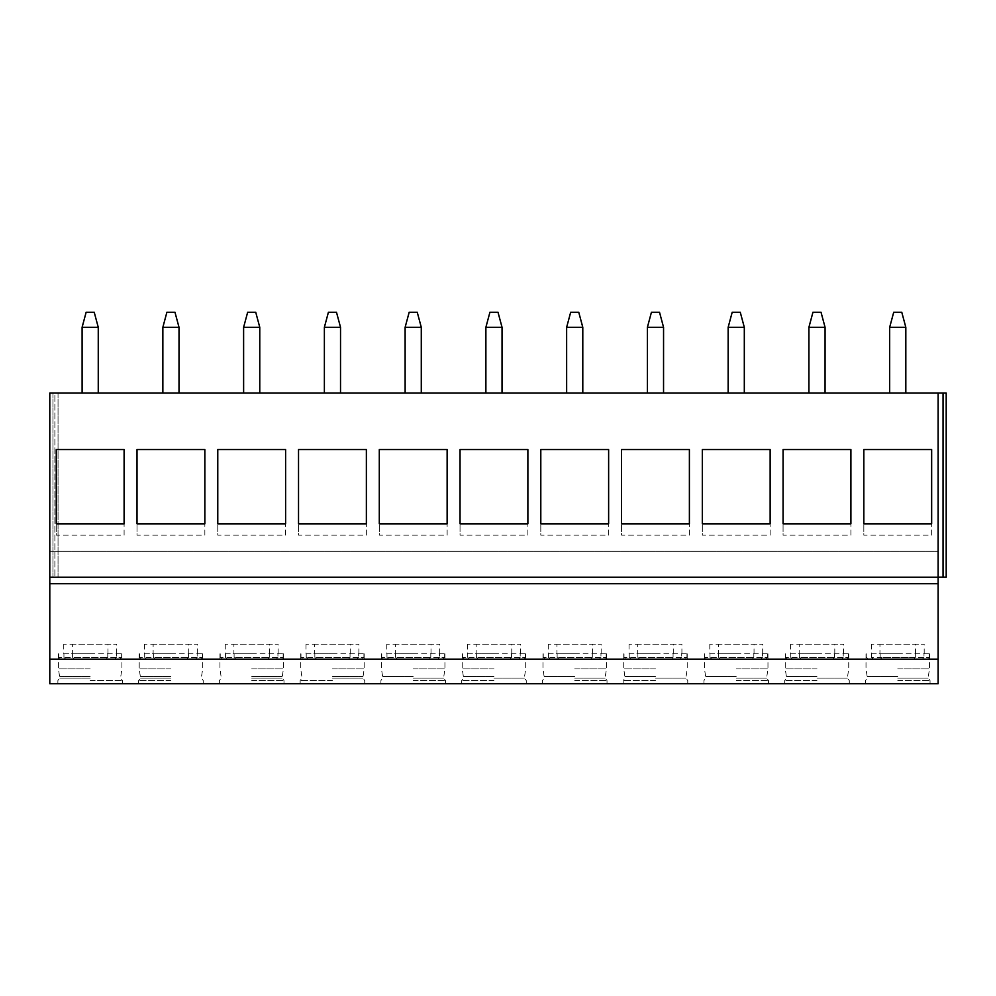 <?xml version="1.0" encoding="UTF-8"?>
<svg xmlns="http://www.w3.org/2000/svg" width="996" height="996" viewBox="0 0 996 996"><rect width="100%" height="100%" fill="white"/><g stroke="black" fill="none" stroke-linecap="round" stroke-linejoin="round"><path stroke-width="0.75" stroke-dasharray="4.98 3.74" d="M938.12 393.022L938.12 551.298L49.8 551.298L938.12 551.298L938.12 683.742L49.8 683.742L49.8 393.022L49.8 577.145L58.042 577.145L49.8 577.145L49.8 393.022L938.12 393.022L938.12 577.145L938.12 393.022L943.05 393.022L943.05 577.145L938.12 577.145M54.892 393.022L58.042 393.022L54.892 393.022L54.892 577.145L54.892 393.022M943.05 577.145L946.2 577.145L946.2 393.022L943.05 393.022M905.825 393.022L889.665 393.022L905.825 393.022L905.825 327.31L889.665 327.31L893.711 312.258L901.778 312.258L905.825 327.31M825.062 393.022L808.914 393.022L825.062 393.022L825.074 327.31L808.914 327.31L812.948 312.258L821.028 312.258L825.074 327.31M744.311 393.022L728.151 393.022L744.311 393.022L744.311 327.31L728.151 327.31L732.197 312.258L740.265 312.258L744.311 327.31M663.548 393.022L647.4 393.022L663.548 393.022L663.56 327.31L647.4 327.31L651.434 312.258L659.514 312.258L663.56 327.31M582.797 393.022L566.649 393.022L582.797 393.022L582.797 327.31L566.637 327.31L570.683 312.258L578.751 312.258L582.797 327.31M502.034 393.022L485.886 393.022L502.034 393.022L502.046 327.31L485.886 327.31L489.92 312.258L498 312.258L502.046 327.31M421.283 393.022L405.135 393.022L421.283 393.022L421.283 327.31L405.123 327.31L409.169 312.258L417.249 312.258L421.283 327.31M340.52 393.022L324.372 393.022L340.52 393.022L340.532 327.31L324.372 327.31L328.406 312.258L336.486 312.258L340.532 327.31M259.769 393.022L243.622 393.022L259.769 393.022L259.769 327.31L243.609 327.31L247.655 312.258L255.735 312.258L259.769 327.31M179.006 393.022L162.858 393.022L179.006 393.022L179.019 327.31L162.858 327.31L166.892 312.258L174.972 312.258L179.019 327.31M98.255 393.022L82.108 393.022L98.255 393.022L98.255 327.31L82.095 327.31L86.142 312.258L94.222 312.258L98.255 327.31M58.042 393.022L58.042 577.145L58.042 393.022M897.745 683.742L930.052 683.742L897.745 683.742M816.994 683.742L784.686 683.742L816.994 683.742M736.231 683.742L768.538 683.742L736.231 683.742M655.48 683.742L623.172 683.742L655.48 683.742M574.717 683.742L607.025 683.742L574.717 683.742M493.966 683.742L461.658 683.742L493.966 683.742M413.203 683.742L445.511 683.742L413.203 683.742M332.452 683.742L300.145 683.742L332.452 683.742M251.689 683.742L283.997 683.742L251.689 683.742M170.939 683.742L138.631 683.742L170.939 683.742M90.175 683.742L122.483 683.742L90.175 683.742M931.658 535.151L931.658 523.846L931.658 535.151L863.831 535.151L863.831 523.846L863.831 535.151M931.658 523.846L863.831 523.846M931.658 449.545L863.831 449.545M850.908 535.151L850.908 523.846L850.908 535.151L783.068 535.151L783.068 523.846L783.068 535.151M850.908 523.846L783.068 523.846M850.908 449.545L783.068 449.545M770.145 535.151L770.145 523.846L770.145 535.151L702.317 535.151L702.317 523.846L702.317 535.151M770.145 523.846L702.317 523.846M770.145 449.545L702.317 449.545M689.394 535.151L689.394 523.846L689.394 535.151L621.554 535.151L621.554 523.846L621.554 535.151M689.394 523.846L621.554 523.846M689.394 449.545L621.554 449.545M608.631 535.151L608.631 523.846L608.631 535.151L540.803 535.151L540.803 523.846L540.803 535.151M608.631 523.846L540.803 523.846M608.631 449.545L540.803 449.545M527.88 535.151L527.88 523.846L527.88 535.151L460.04 535.151L460.04 523.846L460.04 535.151M527.88 523.846L460.04 523.846M527.88 449.545L460.04 449.545M447.129 535.151L447.129 523.846L447.129 535.151L379.289 535.151L379.289 523.846L379.289 535.151M447.129 523.846L379.289 523.846M447.129 449.545L379.289 449.545M366.366 535.151L366.366 523.846L366.366 535.151L298.526 535.151L298.526 523.846L298.526 535.151M366.366 523.846L298.526 523.846M366.366 449.545L298.526 449.545M285.615 535.151L285.615 523.846L285.615 535.151L217.775 535.151L217.775 523.846L217.775 535.151M285.615 523.846L217.775 523.846M285.615 449.545L217.775 449.545M204.852 535.151L204.852 523.846L204.852 535.151L137.012 535.151L137.012 523.846L137.012 535.151M204.852 523.846L137.012 523.846M204.852 449.545L137.012 449.545M124.102 535.151L124.102 523.846L124.102 535.151L56.262 535.151L56.262 523.846L56.262 535.151M124.102 523.846L56.262 523.846M124.102 449.545L56.262 449.545M897.745 680.505L930.052 680.505L897.745 680.505M897.745 678.089L928.11 678.089L897.745 678.089M897.745 676.471L867.379 676.471L897.745 676.471M897.745 668.876L929.48 668.876L897.745 668.876M871.313 644.175L871.313 653.812L897.745 653.812L879.954 653.812L879.954 644.175L871.313 644.175L924.188 644.175L879.954 644.175M871.313 653.812L929.48 653.812L923.989 653.812L923.989 657.385L929.206 657.385L880.153 657.385L882.356 659.514L921.786 659.514L923.989 657.385M879.954 653.812L923.989 653.812M924.188 653.812L924.188 644.175M880.153 653.812L880.153 657.385M921.786 659.514L882.356 659.514M873.716 659.514L871.512 657.385L915.349 657.385L913.145 659.514L869.321 659.514L913.145 659.514M871.512 653.812L871.512 657.385M915.349 653.812L915.349 657.385M915.548 653.812L915.548 644.175M816.994 680.505L784.686 680.505L816.994 680.505M816.994 678.089L847.359 678.089L816.994 678.089M816.994 676.471L786.628 676.471L816.994 676.471M816.994 668.876L785.246 668.876L816.994 668.876M790.55 644.175L790.55 653.812L816.994 653.812L799.19 653.812L799.19 644.175L790.55 644.175L843.425 644.175L799.19 644.175M790.55 653.812L848.729 653.812L843.226 653.812L843.226 657.385L848.455 657.385L799.39 657.385L801.593 659.514L841.022 659.514L843.226 657.385M799.19 653.812L843.226 653.812M843.425 653.812L843.425 644.175M799.39 653.812L799.39 657.385M834.785 653.812L834.785 644.175M834.586 653.812L834.586 657.385L832.382 659.514L792.953 659.514L790.749 657.385L785.533 657.385L834.586 657.385M790.749 653.812L790.749 657.385M841.022 659.514L801.593 659.514M792.953 659.514L832.382 659.514M736.231 680.505L768.538 680.505L736.231 680.505M736.231 678.089L766.596 678.089L736.231 678.089M736.231 676.471L705.865 676.471L736.231 676.471M736.231 668.876L767.966 668.876L736.231 668.876M709.799 644.175L709.799 653.812L736.231 653.812L718.44 653.812L718.44 644.175L709.799 644.175L762.675 644.175L718.44 644.175M709.799 653.812L767.966 653.812L762.475 653.812L762.475 657.385L767.692 657.385L718.639 657.385L720.843 659.514L760.272 659.514L762.475 657.385M718.44 653.812L762.475 653.812M762.675 653.812L762.675 644.175M718.639 653.812L718.639 657.385M754.034 653.812L754.034 644.175M753.835 653.812L753.835 657.385L751.631 659.514L712.202 659.514L709.999 657.385L704.77 657.385L753.835 657.385M709.999 653.812L709.999 657.385M760.272 659.514L720.843 659.514M712.202 659.514L751.631 659.514M655.48 680.505L623.172 680.505L655.48 680.505M655.48 678.089L685.846 678.089L655.48 678.089M655.48 676.471L625.115 676.471L655.48 676.471M655.48 668.876L623.733 668.876L655.48 668.876M629.036 644.175L629.036 653.812L655.48 653.812L637.677 653.812L637.677 644.175L629.036 644.175L681.911 644.175L637.677 644.175M629.036 653.812L687.215 653.812L681.712 653.812L681.712 657.385L686.941 657.385L637.876 657.385L640.079 659.514L679.509 659.514L681.712 657.385M637.677 653.812L681.712 653.812M681.911 653.812L681.911 644.175M637.876 653.812L637.876 657.385M673.271 653.812L673.271 644.175M673.072 653.812L673.072 657.385L670.868 659.514L631.439 659.514L629.235 657.385L624.019 657.385L673.072 657.385M629.235 653.812L629.235 657.385M679.509 659.514L640.079 659.514M631.439 659.514L670.868 659.514M574.717 680.505L607.025 680.505L574.717 680.505M574.717 678.089L605.082 678.089L574.717 678.089M574.717 676.471L544.351 676.471L574.717 676.471M574.717 668.876L606.452 668.876L574.717 668.876M548.286 644.175L548.286 653.812L574.717 653.812L556.926 653.812L556.926 644.175L548.286 644.175L601.161 644.175L556.926 644.175M548.286 653.812L606.452 653.812L600.962 653.812L600.962 657.385L606.178 657.385L557.125 657.385L559.329 659.514L598.758 659.514L600.962 657.385M556.926 653.812L600.962 653.812M601.161 653.812L601.161 644.175M557.125 653.812L557.125 657.385M592.52 653.812L592.52 644.175M592.321 653.812L592.321 657.385L590.118 659.514L550.688 659.514L548.485 657.385L543.256 657.385L592.321 657.385M548.485 653.812L548.485 657.385M598.758 659.514L559.329 659.514M550.688 659.514L590.118 659.514M493.966 680.505L461.658 680.505L493.966 680.505M493.966 678.089L524.332 678.089L493.966 678.089M493.966 676.471L463.601 676.471L493.966 676.471M493.966 668.876L462.219 668.876L493.966 668.876M467.522 644.175L467.522 653.812L493.966 653.812L476.163 653.812L476.163 644.175L467.522 644.175L520.398 644.175L476.163 644.175M467.522 653.812L525.701 653.812L520.198 653.812L520.198 657.385L525.427 657.385L476.362 657.385L478.566 659.514L517.995 659.514L520.198 657.385M476.163 653.812L520.198 653.812M520.398 653.812L520.398 644.175M476.362 653.812L476.362 657.385M511.757 653.812L511.757 644.175M511.558 653.812L511.558 657.385L509.354 659.514L469.925 659.514L467.722 657.385L462.505 657.385L511.558 657.385M467.722 653.812L467.722 657.385M517.995 659.514L478.566 659.514M469.925 659.514L509.354 659.514M413.203 680.505L445.511 680.505L413.203 680.505M413.203 678.089L443.569 678.089L413.203 678.089M413.203 676.471L382.838 676.471L413.203 676.471M413.203 668.876L444.938 668.876L413.203 668.876M386.772 644.175L386.772 653.812L413.203 653.812L395.412 653.812L395.412 644.175L386.772 644.175L439.647 644.175L395.412 644.175M386.772 653.812L444.938 653.812L439.448 653.812L439.448 657.385L444.664 657.385L395.611 657.385L397.815 659.514L437.244 659.514L439.448 657.385M395.412 653.812L439.448 653.812M439.647 653.812L439.647 644.175M395.611 653.812L395.611 657.385M431.007 653.812L431.007 644.175M430.807 653.812L430.807 657.385L428.604 659.514L389.175 659.514L386.971 657.385L381.742 657.385L430.807 657.385M386.971 653.812L386.971 657.385M437.244 659.514L397.815 659.514M389.175 659.514L428.604 659.514M332.452 680.505L300.145 680.505L332.452 680.505M332.452 678.089L362.818 678.089L332.452 678.089M332.452 676.471L362.818 676.471L332.452 676.471M332.452 668.876L364.187 668.876L332.452 668.876M306.009 644.175L306.009 653.812L332.452 653.812L314.649 653.812L314.649 644.175L306.009 644.175L358.884 644.175L314.649 644.175M306.009 653.812L364.187 653.812L358.685 653.812L358.685 657.385L363.914 657.385L314.848 657.385L317.052 659.514L356.481 659.514L358.685 657.385M314.649 653.812L358.685 653.812M358.884 653.812L358.884 644.175M314.848 653.812L314.848 657.385M350.243 653.812L350.243 644.175M350.044 653.812L350.044 657.385L347.841 659.514L308.411 659.514L306.208 657.385L300.991 657.385L350.044 657.385M306.208 653.812L306.208 657.385M356.481 659.514L317.052 659.514M308.411 659.514L347.841 659.514M251.689 680.505L283.997 680.505L251.689 680.505M251.689 678.089L282.055 678.089L251.689 678.089M251.689 676.471L282.055 676.471L251.689 676.471M251.689 668.876L283.424 668.876L251.689 668.876M225.258 644.175L225.258 653.812L251.689 653.812L233.898 653.812L233.898 644.175L225.258 644.175L278.133 644.175L233.898 644.175M225.258 653.812L283.424 653.812L277.934 653.812L277.934 657.385L283.15 657.385L234.097 657.385L236.301 659.514L275.73 659.514L277.934 657.385M233.898 653.812L277.934 653.812M278.133 653.812L278.133 644.175M234.097 653.812L234.097 657.385M269.493 653.812L269.493 644.175M269.294 653.812L269.294 657.385L267.09 659.514L227.661 659.514L225.457 657.385L220.228 657.385L269.294 657.385M225.457 653.812L225.457 657.385M275.73 659.514L236.301 659.514M227.661 659.514L267.09 659.514M170.939 680.505L138.631 680.505L170.939 680.505M170.939 678.089L140.573 678.089L170.939 678.089M170.939 676.471L140.573 676.471L170.939 676.471M170.939 668.876L139.203 668.876L170.939 668.876M144.495 644.175L144.495 653.812L170.939 653.812L153.135 653.812L153.135 644.175L144.495 644.175L197.37 644.175L153.135 644.175M144.495 653.812L202.674 653.812L197.171 653.812L197.171 657.385L202.4 657.385L153.334 657.385L155.538 659.514L194.967 659.514L197.171 657.385M153.135 653.812L197.171 653.812M197.37 653.812L197.37 644.175M153.334 653.812L153.334 657.385M188.73 653.812L188.73 644.175M188.53 653.812L188.53 657.385L186.327 659.514L146.898 659.514L144.694 657.385L139.477 657.385L188.53 657.385M144.694 653.812L144.694 657.385M194.967 659.514L155.538 659.514M146.898 659.514L186.327 659.514M90.175 680.505L122.483 680.505L90.175 680.505M90.175 678.089L59.81 678.089L90.175 678.089M90.175 676.471L59.81 676.471L90.175 676.471M90.175 668.876L58.44 668.876L90.175 668.876M63.744 644.175L63.744 653.812L90.175 653.812L72.384 653.812L72.384 644.175L63.744 644.175L116.619 644.175L72.384 644.175M63.744 653.812L121.91 653.812L116.42 653.812L116.42 657.385L121.637 657.385L72.584 657.385L74.787 659.514L114.216 659.514L116.42 657.385M72.384 653.812L116.42 653.812M116.619 653.812L116.619 644.175M72.584 653.812L72.584 657.385M107.979 653.812L107.979 644.175M107.78 653.812L107.78 657.385L105.576 659.514L66.147 659.514L63.943 657.385L58.714 657.385L107.78 657.385M63.943 653.812L63.943 657.385M114.216 659.514L74.787 659.514M66.147 659.514L105.576 659.514M889.665 327.31L889.665 393.022M808.914 327.31L808.914 393.022M728.151 327.31L728.151 393.022M647.4 327.31L647.4 393.022M566.637 327.31L566.649 393.022M485.886 327.31L485.886 393.022M405.123 327.31L405.135 393.022M324.372 327.31L324.372 393.022M243.609 327.31L243.622 393.022M162.858 327.31L162.858 393.022M82.095 327.31L82.108 393.022M52.95 393.022L52.95 577.145L52.95 393.022M866.01 653.812L866.01 668.876L867.379 678.089L865.449 680.505L865.449 683.742M929.48 653.812L929.48 668.876L928.11 678.089L930.052 680.505L930.052 683.742M929.206 653.812L929.206 657.385L926.168 659.514M866.283 653.812L866.283 657.385L869.321 659.514M785.246 653.812L785.246 668.876L786.628 678.089L784.686 680.505L784.686 683.742M848.729 653.812L848.729 668.876L847.359 678.089L849.289 680.505L849.289 683.742M848.455 653.812L848.455 657.385L845.417 659.514M785.533 653.812L785.533 657.385L788.558 659.514M704.496 653.812L704.496 668.876L705.865 678.089L703.935 680.505L703.935 683.742M767.966 653.812L767.966 668.876L766.596 678.089L768.538 680.505L768.538 683.742M767.692 653.812L767.692 657.385L764.654 659.514M704.77 653.812L704.77 657.385L707.807 659.514M623.733 653.812L623.733 668.876L625.115 678.089L623.172 680.505L623.172 683.742M687.215 653.812L687.215 668.876L685.846 678.089L687.775 680.505L687.775 683.742M686.941 653.812L686.941 657.385L683.903 659.514M624.019 653.812L624.019 657.385L627.044 659.514M542.982 653.812L542.982 668.876L544.351 678.089L542.422 680.505L542.422 683.742M606.452 653.812L606.452 668.876L605.082 678.089L607.025 680.505L607.025 683.742M606.178 653.812L606.178 657.385L603.14 659.514M543.256 653.812L543.256 657.385L546.294 659.514M462.219 653.812L462.219 668.876L463.601 678.089L461.658 680.505L461.658 683.742M525.701 653.812L525.701 668.876L524.332 678.089L526.262 680.505L526.262 683.742M525.427 653.812L525.427 657.385L522.39 659.514M462.505 653.812L462.505 657.385L465.53 659.514M381.468 653.812L381.468 668.876L382.838 678.089L380.908 680.505L380.908 683.742M444.938 653.812L444.938 668.876L443.569 678.089L445.511 680.505L445.511 683.742M444.664 653.812L444.664 657.385L441.626 659.514M381.742 653.812L381.742 657.385L384.78 659.514M300.717 653.812L300.717 668.876L302.087 678.089L300.145 680.505L300.145 683.742M364.187 653.812L364.187 668.876L362.818 678.089L364.748 680.505L364.748 683.742M363.914 653.812L363.914 657.385L360.876 659.514M300.991 653.812L300.991 657.385L304.017 659.514M219.954 653.812L219.954 668.876L221.324 678.089L219.394 680.505L219.394 683.742M283.424 653.812L283.424 668.876L282.055 678.089L283.997 680.505L283.997 683.742M283.15 653.812L283.15 657.385L280.113 659.514M220.228 653.812L220.228 657.385L223.266 659.514M139.203 653.812L139.203 668.876L140.573 678.089L138.631 680.505L138.631 683.742M202.674 653.812L202.674 668.876L201.304 678.089L203.234 680.505L203.234 683.742M202.4 653.812L202.4 657.385L199.362 659.514M139.477 653.812L139.477 657.385L142.503 659.514M58.44 653.812L58.44 668.876L59.81 678.089L57.88 680.505L57.88 683.742M121.91 653.812L121.91 668.876L120.541 678.089L122.483 680.505L122.483 683.742M121.637 653.812L121.637 657.385L118.599 659.514M58.714 653.812L58.714 657.385L61.752 659.514"/><path stroke-width="1.49" d="M938.12 577.145L946.2 577.145L946.2 393.022L49.8 393.022L49.8 683.742L938.12 683.742L938.12 659.14L49.8 659.14M49.8 583.693L938.12 583.693L938.12 659.14M938.12 393.022L938.12 583.693M863.831 449.545L931.658 449.545L931.658 523.846L863.831 523.846L863.831 449.545L863.831 523.846M783.068 449.545L850.908 449.545L850.908 523.846L783.068 523.846L783.068 449.545L783.068 523.846M702.317 449.545L770.145 449.545L770.145 523.846L702.317 523.846L702.317 449.545L702.317 523.846M621.554 449.545L689.394 449.545L689.394 523.846L621.554 523.846L621.554 449.545L621.554 523.846M540.803 449.545L608.631 449.545L608.631 523.846L540.803 523.846L540.803 449.545L540.803 523.846M460.04 449.545L527.88 449.545L527.88 523.846L460.04 523.846L460.04 449.545L460.04 523.846M379.289 449.545L447.129 449.545L447.129 523.846L379.289 523.846L379.289 449.545L379.289 523.846M298.526 449.545L366.366 449.545L366.366 523.846L298.526 523.846L298.526 449.545L298.526 523.846M217.775 449.545L285.615 449.545L285.615 523.846L217.775 523.846L217.775 449.545L217.775 523.846M137.012 449.545L204.852 449.545L204.852 523.846L137.012 523.846L137.012 449.545L137.012 523.846M56.262 449.545L124.102 449.545L124.102 523.846L56.262 523.846L56.262 449.545L56.262 523.846M931.658 449.545L931.658 523.846M850.908 449.545L850.908 523.846M770.145 449.545L770.145 523.846M689.394 449.545L689.394 523.846M608.631 449.545L608.631 523.846M527.88 449.545L527.88 523.846M447.129 449.545L447.129 523.846M366.366 449.545L366.366 523.846M285.615 449.545L285.615 523.846M204.852 449.545L204.852 523.846M124.102 449.545L124.102 523.846M905.825 393.022L905.825 327.31L901.778 312.258L893.711 312.258L889.665 327.31L905.825 327.31M889.665 393.022L889.665 327.31M825.062 393.022L825.074 327.31L821.028 312.258L812.948 312.258L808.914 327.31L825.074 327.31M808.914 393.022L808.914 327.31M744.311 393.022L744.311 327.31L740.265 312.258L732.197 312.258L728.151 327.31L744.311 327.31M728.151 393.022L728.151 327.31M663.548 393.022L663.56 327.31L659.514 312.258L651.434 312.258L647.4 327.31L663.56 327.31M647.4 393.022L647.4 327.31M582.797 393.022L582.797 327.31L578.751 312.258L570.683 312.258L566.637 327.31L582.797 327.31M566.649 393.022L566.637 327.31M502.034 393.022L502.046 327.31L498 312.258L489.92 312.258L485.886 327.31L502.046 327.31M485.886 393.022L485.886 327.31M421.283 393.022L421.283 327.31L417.249 312.258L409.169 312.258L405.123 327.31L421.283 327.31M405.135 393.022L405.123 327.31M340.52 393.022L340.532 327.31L336.486 312.258L328.406 312.258L324.372 327.31L340.532 327.31M324.372 393.022L324.372 327.31M259.769 393.022L259.769 327.31L255.735 312.258L247.655 312.258L243.609 327.31L259.769 327.31M243.622 393.022L243.609 327.31M179.006 393.022L179.019 327.31L174.972 312.258L166.892 312.258L162.858 327.31L179.019 327.31M162.858 393.022L162.858 327.31M98.255 393.022L98.255 327.31L94.222 312.258L86.142 312.258L82.095 327.31L98.255 327.31M82.108 393.022L82.095 327.31M49.8 577.232L938.12 577.232M943.05 393.022L943.05 577.145"/></g></svg>

